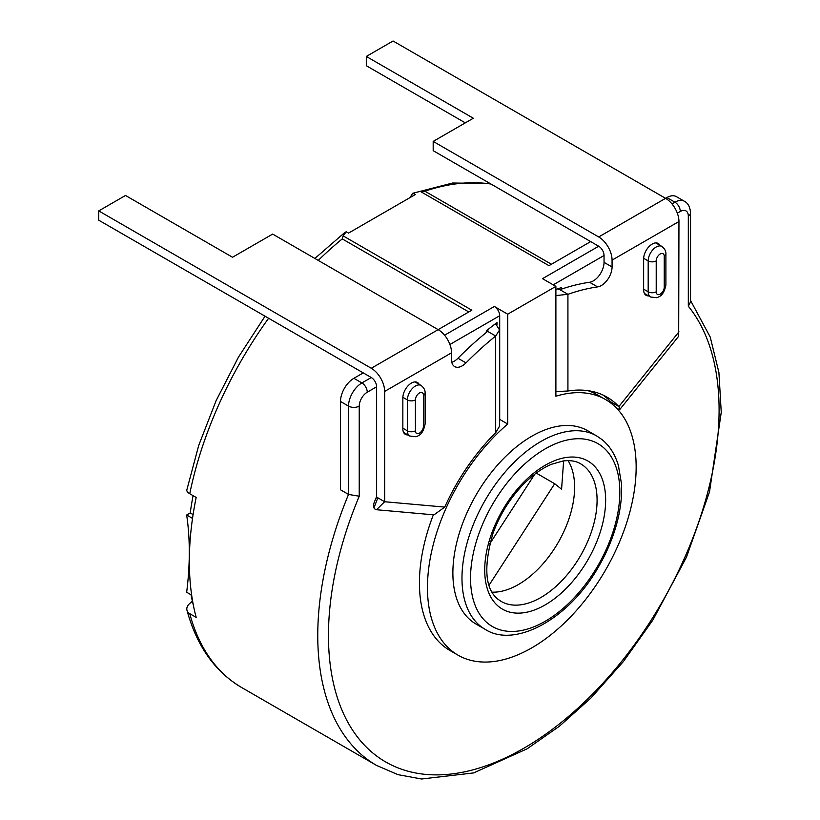 <?xml version="1.0" encoding="UTF-8"?>
<svg xmlns="http://www.w3.org/2000/svg" width="820" height="820" viewBox="0 0 820 820"><rect width="100%" height="100%" fill="white"/><g stroke="black" fill="none" stroke-linecap="round" stroke-linejoin="round"><path stroke-width="1.23" d="M568.076 460.604A79.458 45.879 -60 0 1 558.153 542.584A79.458 45.879 -60 0 1 492.133 592.163M489.048 585.224L554.699 483.728L561.577 489.222L563.627 460.891M534.784 474.175L489.735 543.845M410.082 197.558L412.624 193.315L415.422 194.483L348.531 233.095L346.245 231.773L344.882 232.408L314.88 258.464M193.089 495.649A275.274 158.926 120 0 0 190.219 512.951L186.663 515.011L192.526 518.394M191.654 595.125L186.663 592.245A302.703 174.762 120 0 0 186.663 515.011M191.039 594.777A275.274 158.926 120 0 0 193.428 605.529M265.044 316.192L238.425 357.202L216.101 400.693L198.727 445.393L186.837 489.95A9.84 4.018 11.6 0 0 189.748 493.722L196.175 497.432A283.781 163.846 120 0 0 196.175 617.368L189.748 613.668A9.84 6.96 -15 0 1 186.97 610.254A9.84 6.96 -15 0 1 189.512 603.694L192.372 601.152M190.219 512.951L193.089 514.601M318.252 260.411A283.781 163.846 120 0 1 342.258 238.897L343.108 235.873L346.245 231.773M413.136 193.161L420.229 191.347L424.893 191.193A283.781 163.846 120 0 1 491.016 184.059M343.108 235.873L471.838 310.196L438.157 329.64L272.66 234.089L232.521 257.254L125.501 195.467L98.748 210.914L98.748 220.19L371.276 377.528L361.907 382.93A18.921 10.926 120 0 0 348.531 406.105L340.505 401.472L340.505 489.796L348.531 494.429L359.232 496.223A276.217 159.47 120 0 0 395.988 767.069A276.217 159.47 120 0 0 651.572 619.51A276.217 159.47 120 0 0 688.318 306.229L688.318 216.101A11.347 6.55 120 0 0 680.293 211.468A7.564 4.366 60 0 0 674.942 202.202L666.916 197.569A18.921 10.926 -60 0 1 676.377 196.636L684.403 201.269A18.921 10.926 120 0 0 674.942 202.202L671.98 203.913M666.916 197.569L665.584 198.337L393.057 41L366.304 56.447L473.324 118.234L433.185 141.409L433.185 150.675L590.666 241.592L548.959 265.67L420.229 191.347M363.25 372.895L353.881 378.297A18.921 10.926 -60 0 0 340.505 401.472M366.304 56.447L366.304 65.713L465.299 122.867M590.666 241.592L598.692 246.225A7.564 4.366 60 0 1 604.043 255.491L604.043 262.349L612.068 266.982A15.139 8.743 -60 0 1 597.606 286.897A264.86 152.92 120 0 0 567.922 294.308L555.888 295.569M444.563 335.216L494.347 306.475A7.564 4.366 60 0 1 499.698 315.741L499.698 419.399L507.723 424.032A147.569 85.198 120 0 0 431.412 552.465A147.569 85.198 120 0 0 458.021 655.159A147.569 85.198 120 0 0 605.591 569.961A147.569 85.198 120 0 0 605.591 399.565A147.569 85.198 120 0 0 555.888 396.224L555.888 286.385L542.502 278.667L598.692 246.225M555.888 286.385L507.723 314.193L507.723 424.032M494.347 306.475L507.723 314.193M684.403 201.269C688.082 203.145 690.122 207.07 690.543 213.015L690.543 301.873L688.318 306.229M602.884 394.984A150.409 86.838 -60 0 1 610.059 401.123A150.409 86.838 -60 0 1 610.838 401.933L610.49 401.728A150.409 118.623 -35.1 0 0 610.193 401.544M371.276 377.528A7.564 4.366 60 0 1 376.626 386.794L376.626 497.104L377.671 498.324M98.748 210.914L371.276 368.262A18.921 10.926 60 0 1 384.652 391.427L384.652 501.737L376.482 509.732L374.863 509.025A7.564 4.366 -60 0 1 374.381 502.024A248.593 143.531 -60 0 1 376.626 496.664M497.022 324.956L497.022 322.578A266.756 154.016 -60 0 0 486.321 330.89L486.321 332.469A264.86 152.92 120 0 0 457.97 358.248L465.996 362.881A15.139 8.743 -60 0 1 454.669 366.591A15.139 8.743 -60 0 1 451.533 359.662L451.533 352.815A18.921 10.926 -120 0 0 438.157 329.64L371.276 368.262M451.81 362.276A15.139 8.743 120 0 0 457.97 358.248M433.349 514.806A147.569 85.198 120 0 0 449.995 650.526L458.021 655.159M605.591 399.565L597.565 394.933A147.569 85.198 120 0 0 587.837 390.638M555.888 289.562A266.756 154.016 -60 0 1 561.239 287.635L561.239 289.214A264.86 152.92 120 0 1 589.58 282.264A15.139 8.743 120 0 0 604.043 262.349M555.888 391.581L567.922 391.007A150.409 86.838 -60 0 1 607.005 397.116A150.409 86.838 -60 0 1 618.864 406.566L610.49 401.728L612.171 404.116M488.136 329.425L487.654 331.382A264.86 152.92 120 0 0 486.321 332.469M561.239 289.214A264.86 152.92 120 0 0 559.896 289.675L567.922 294.308L567.922 391.007M495.444 323.756A264.86 152.92 60 0 1 495.68 323.941L499.564 329.958L495.68 336.015A264.86 152.92 120 0 0 465.996 362.881M493.66 325.099L495.68 323.941M487.654 329.814L487.654 331.382L495.68 336.015L495.68 432.714L499.564 426.123L499.564 329.978M376.482 509.732L433.954 514.868L444.737 507.098A150.409 86.838 -60 0 1 495.68 432.714M373.971 507.857L377.436 498.929M444.737 507.098L384.652 501.737L376.626 497.104M559.896 289.675L557.221 288.414M433.185 141.409L598.692 236.959A18.921 10.926 60 0 1 612.068 260.124L612.068 266.982M407.837 434.918A12.105 6.99 120 0 1 405.346 434.354A12.105 6.99 120 0 1 402.845 428.809L402.845 397.915A12.105 6.99 120 0 1 408.124 385.728A12.105 6.99 120 0 1 417.462 382.489A12.105 6.99 120 0 1 419.184 384.354M619.951 409.303L678.683 336.241L678.96 221.513A18.921 10.926 -120 0 0 665.584 198.337L598.692 236.959M648.63 295.887A12.105 6.99 120 0 1 646.15 295.333A12.105 6.99 120 0 1 643.639 289.788L643.639 258.894A12.105 6.99 120 0 1 648.928 246.707A12.105 6.99 120 0 1 658.255 243.468A12.105 6.99 120 0 1 659.987 245.334M678.96 331.813L618.864 406.566L619.992 409.252L617.255 408.883M475.989 624.03A111.623 64.442 -60 0 1 471.346 620.853A111.623 64.442 -60 0 1 478.48 490.954A111.623 64.442 -60 0 1 587.612 430.695L596.714 435.953A111.623 64.442 120 0 0 487.582 496.213A111.623 64.442 120 0 0 480.438 626.111A111.623 64.442 120 0 0 485.091 629.288L475.989 624.03M554.699 483.728L536.249 473.078M602.362 446.664A105.565 60.946 120 0 0 497.197 496.766A105.565 60.946 120 0 0 488.002 623.507A105.565 60.946 120 0 0 593.168 573.416A105.565 60.946 120 0 0 602.362 446.664M591.497 463.464A85.516 49.374 -60 0 1 584.045 566.138A85.516 49.374 -60 0 1 498.857 606.708A85.516 49.374 -60 0 1 506.309 504.044A85.516 49.374 -60 0 1 591.497 463.464M583.942 466.067A79.458 45.879 -60 0 1 578.858 558.533A79.458 45.879 -60 0 1 501.174 601.429L498.355 599.512C485.091 589.395 483.267 567.419 492.892 533.605C499.821 514.581 510.122 498.027 523.785 483.943C533.082 474.647 542.317 468.087 551.491 464.274L563.207 460.942C570.33 460.102 576.132 461.055 580.632 463.802A79.458 45.879 -60 0 1 583.942 466.067M268.611 318.252A283.781 163.846 120 0 0 189.748 493.722M342.258 238.897L468.794 311.959M551.429 264.245L424.893 191.193M189.748 613.668A283.781 163.846 -60 0 0 241.685 687.549L376.534 765.408A283.781 163.846 -60 0 1 348.531 494.429L348.531 406.105A7.564 4.366 0 0 0 359.232 406.105L359.232 496.223M359.232 406.105A11.347 6.55 120 0 1 367.257 392.206A7.564 4.366 60 0 0 361.907 382.93L353.881 378.297M690.543 213.015A7.564 4.366 180 0 1 688.318 216.101M609.362 401.984L610.059 401.123M677.33 213.179L680.293 211.468M367.257 392.206L376.626 386.794M449.913 344.482L499.698 315.741M553.213 284.847L604.043 255.491M402.845 428.194L407.396 430.818A11.347 6.55 120 0 0 409.744 436.014L415.883 436.732C417.39 435.963 422.905 435.697 425.108 423.868L425.108 392.975C425.252 390.197 423.919 387.696 421.09 385.461A11.347 6.55 120 0 0 412.347 388.506A11.347 6.55 120 0 0 407.396 399.924L407.396 430.818A5.678 3.28 180 0 0 415.422 430.818A5.678 3.28 120 0 0 419.43 433.134A5.678 3.28 120 0 0 423.448 426.185A5.678 3.28 0 0 0 425.108 423.868M423.448 426.185L423.448 395.291A5.678 3.28 120 0 0 419.43 392.975A5.678 3.28 120 0 0 415.422 399.924L415.422 430.818M656.215 291.797A5.678 3.28 120 0 0 660.233 294.113A5.678 3.28 120 0 0 664.241 287.164L664.241 256.27A5.678 3.28 120 0 0 660.233 253.954A5.678 3.28 120 0 0 656.215 260.903L656.215 291.797A5.678 3.28 180 0 1 648.189 291.797A11.347 6.55 120 0 0 650.537 296.994L656.687 297.711C658.183 296.942 663.698 296.676 665.901 284.847L665.901 253.954C666.055 251.176 664.712 248.675 661.894 246.441A11.347 6.55 120 0 0 653.14 249.475A11.347 6.55 120 0 0 648.189 260.903L648.189 291.797L643.639 289.173M415.422 399.924A5.678 3.28 180 0 1 407.396 399.924L402.856 397.31M423.448 421.552L423.448 395.291A5.678 3.28 0 0 0 425.108 392.975M664.241 287.164A5.678 3.28 0 0 0 665.901 284.847M664.241 256.27A5.678 3.28 0 0 0 665.901 253.954M656.215 260.903A5.678 3.28 180 0 1 648.189 260.903L643.659 258.29M558.563 288.579L558.563 289.337M589.58 282.264L597.606 286.897M451.533 352.815L384.652 391.427M678.96 221.513L612.068 260.124M485.091 629.288C514.458 648.569 569.049 619.541 598.713 566.487C607.405 551.46 613.698 536.075 617.614 520.351C620.832 507.252 622.103 494.952 621.427 483.462L618.423 465.575C615.051 454.29 609.526 445.588 601.859 439.469L596.714 435.953M489.981 183.465L452.568 183.024L412.624 193.315M241.685 687.549C214.912 671.703 196.677 645.934 186.97 610.254M403.624 432.478L409.744 436.014M414.971 381.925L421.09 385.461M644.418 293.457L650.537 296.994M655.774 242.904L661.894 246.441M486.875 332.018L486.875 330.439M377.518 498.724L377.128 497.945M609.67 402.2L610.316 401.39M690.543 300.499L710.222 337.051L718.904 372.413L721.251 412.316L709.515 491.846L686.442 557.21L652.761 620.238L623.497 661.422L590.892 698.045L559.527 726.13L527.106 748.824L473.632 772.922L421.593 779L397.946 774.644L376.534 765.408"/></g></svg>
